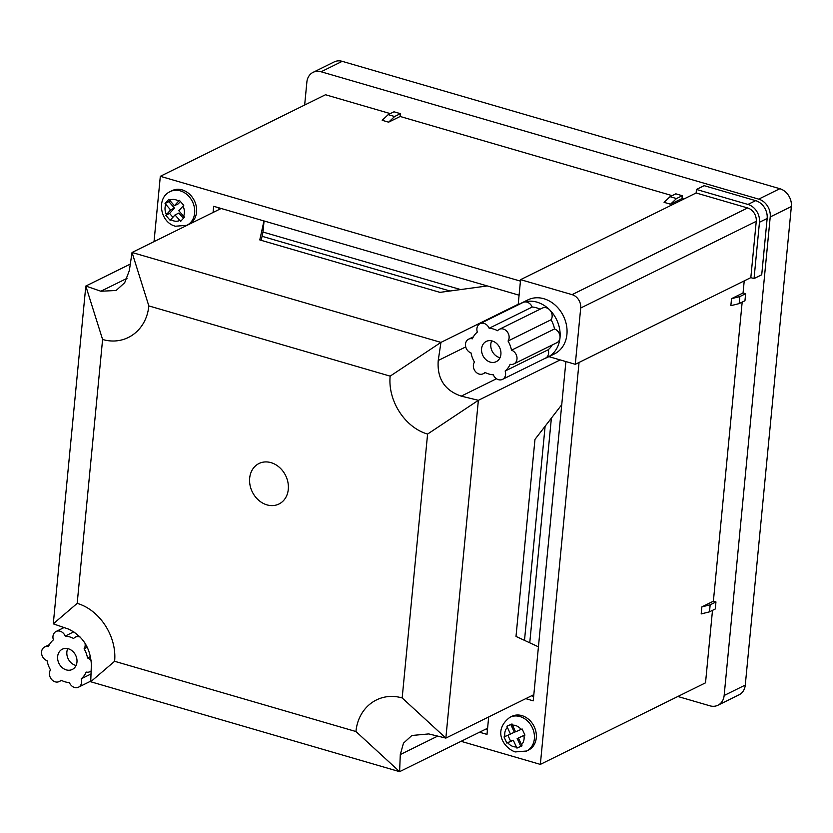 <?xml version="1.0" encoding="UTF-8"?>
<svg xmlns="http://www.w3.org/2000/svg" width="833" height="833" viewBox="0 0 833 833"><rect width="100%" height="100%" fill="white"/><g stroke="black" fill="none" stroke-linecap="round" stroke-linejoin="round"><path stroke-width="1.25" d="M266.945 504.871A22.574 18.565 -116.3 0 0 278.982 503.996A22.574 18.565 -116.3 0 0 287.937 482.39A22.574 18.565 -116.3 0 0 271.017 462.648A22.574 18.565 -116.3 0 0 258.99 463.512A22.574 18.565 -116.3 0 0 250.025 485.129A22.574 18.565 -116.3 0 0 266.945 504.871M261.166 240.331L262.989 232.053L264.061 220.964M402.172 697.96C379.629 691.328 358.273 706.696 355.941 731.53L114.61 661.287C117.047 636.651 99.877 609.912 77.177 603.373L102.594 339.468C125.137 346.111 146.493 330.732 148.826 305.909L390.156 376.141C387.72 400.777 404.89 427.516 427.589 434.066L402.172 697.96L445.853 738.1L533.828 694.66M221.162 208.479L132.041 252.482L129.334 270.579L124.711 282.689L116.099 290.488L100.876 291.238L85.809 286.052L53.281 623.844L68.358 629.03C82.686 635.839 90.36 647.72 91.38 664.672L90.714 681.758L399.611 771.67L400.288 754.583L403.464 743.182L411.877 735.487L428.745 733.925L445.853 738.1L478.371 400.309L461.263 396.133C444.635 390.458 436.95 378.578 438.231 360.491L440.949 342.394L518.22 304.243M102.594 339.468L85.809 286.052L130.437 264.019M427.589 434.066L478.371 400.309L560.192 359.908M561.744 404.713L534.973 439.387L516.002 636.433L538.43 646.825M263.957 220.943L259.781 239.925L439.97 292.373L487.263 285.938M148.826 305.909L132.041 252.482L440.949 342.394L390.156 376.141M355.941 731.53L399.611 771.67L487.597 728.229M53.281 623.844L77.177 603.373M114.61 661.287L90.714 681.758M66.286 669.888A11.287 9.278 -116.3 0 0 72.294 669.451A11.287 9.278 -116.3 0 0 76.782 658.643A11.287 9.278 -116.3 0 0 68.316 648.772A11.287 9.278 -116.3 0 0 62.308 649.209A11.287 9.278 -116.3 0 0 57.821 660.017A11.287 9.278 -116.3 0 0 66.286 669.888M91.161 673.897L81.207 678.812A7.528 6.195 63.7 0 1 78.531 687.173A7.528 6.195 63.7 0 1 69.389 682.602A24.084 19.794 -116.3 0 1 60.976 680.155A7.528 6.195 63.7 0 1 59.226 681.55A7.528 6.195 63.7 0 1 51.209 678.957A7.528 6.195 63.7 0 1 50.501 669.867A24.084 19.794 -116.3 0 1 47.065 660.673A7.528 6.195 63.7 0 1 41.65 654.02A7.528 6.195 63.7 0 1 44.67 646.96A7.528 6.195 63.7 0 1 48.418 646.606A24.084 19.794 -116.3 0 1 53.395 639.859A7.528 6.195 63.7 0 1 56.071 631.487A7.528 6.195 63.7 0 1 60.091 631.206A7.528 6.195 63.7 0 1 65.213 636.068A24.084 19.794 -116.3 0 1 69.472 636.818A24.084 19.794 -116.3 0 1 73.627 638.515A7.528 6.195 63.7 0 1 75.376 637.11A7.528 6.195 63.7 0 1 79.395 636.818A7.528 6.195 63.7 0 1 80.343 637.172M84.956 643.055A7.528 6.195 63.7 0 1 84.102 648.792L87.298 647.21M73.845 631.799L65.213 636.068M90.526 656.519L87.538 657.987A24.084 19.794 -116.3 0 0 84.102 648.792M81.207 678.812A24.084 19.794 -116.3 0 0 86.184 672.064A7.528 6.195 63.7 0 0 89.933 671.7A7.528 6.195 63.7 0 0 91.276 670.752M87.538 657.987A7.528 6.195 63.7 0 1 91.182 660.663M492.261 340.989A11.287 9.278 -116.3 0 0 486.243 341.426A11.287 9.278 -116.3 0 0 481.766 352.234A11.287 9.278 -116.3 0 0 490.231 362.105A11.287 9.278 -116.3 0 0 496.239 361.668A11.287 9.278 -116.3 0 0 500.716 350.86A11.287 9.278 -116.3 0 0 492.261 340.989M552.144 345.018A24.084 19.794 63.7 0 1 548.176 349.777L505.152 371.018A7.528 6.195 63.7 0 1 502.466 379.39A7.528 6.195 63.7 0 1 498.457 379.681A7.528 6.195 63.7 0 1 493.323 374.819A24.084 19.794 -116.3 0 1 489.075 374.069A24.084 19.794 -116.3 0 1 484.91 372.361A7.528 6.195 63.7 0 1 483.171 373.767A7.528 6.195 63.7 0 1 479.152 374.059A7.528 6.195 63.7 0 1 474.446 362.084A24.084 19.794 -116.3 0 1 470.999 352.89A7.528 6.195 63.7 0 1 465.595 346.236A7.528 6.195 63.7 0 1 468.604 339.177A7.528 6.195 63.7 0 1 472.363 338.812A24.084 19.794 -116.3 0 1 477.33 332.065A7.528 6.195 63.7 0 1 480.016 323.704A7.528 6.195 63.7 0 1 489.158 328.275L532.183 307.033A24.084 19.794 63.7 0 1 540.055 309.21M532.183 307.033A7.528 6.195 -116.3 0 0 523.738 302.181A30.103 24.751 63.7 0 1 536.973 302.15A30.103 24.751 63.7 0 1 549.478 309.668A30.103 24.751 63.7 0 1 560.005 337.792A30.103 24.751 63.7 0 1 547.593 357.295L554.507 353.879A30.103 24.751 -116.3 0 0 566.45 325.057A30.103 24.751 -116.3 0 0 543.887 298.735A30.103 24.751 -116.3 0 0 527.851 299.901L520.937 303.316A30.103 24.751 63.7 0 1 523.738 302.181A7.528 6.195 -116.3 0 0 523.041 302.462L480.016 323.704M547.593 357.295A30.103 24.751 63.7 0 1 545.178 358.294M548.926 356.639L575.291 364.302L580.705 308.012A11.287 9.278 -116.3 0 0 572.073 294.643L520.583 279.659L518.157 304.868M520.583 279.659L696.128 192.975L747.617 207.958A11.287 9.278 63.7 0 1 756.249 221.328L580.705 308.012M575.291 364.302L750.825 277.628L756.249 221.328M696.128 192.975L696.471 189.455L704.156 185.665L755.635 200.649A15.046 12.37 63.7 0 1 767.151 218.475L759.467 222.265A15.046 12.37 -116.3 0 0 747.951 204.439L755.635 200.649M750.825 277.628L754.042 278.566L761.726 274.765L767.151 218.475M754.042 278.566L759.467 222.265M696.471 189.455L747.951 204.439M518.667 304.618A30.103 24.751 63.7 0 1 520.937 303.316M554.507 328.962L511.483 350.204A7.528 6.195 63.7 0 1 516.897 356.857A7.528 6.195 63.7 0 1 513.878 363.917L556.902 342.675A7.528 6.195 -116.3 0 0 560.005 337.792A7.528 6.195 -116.3 0 0 554.507 328.962A24.084 19.794 63.7 0 0 551.061 319.768A7.528 6.195 -116.3 0 0 549.478 309.668A7.528 6.195 -116.3 0 0 542.345 308.085L499.321 329.327A7.528 6.195 63.7 0 0 497.572 330.722A24.084 19.794 -116.3 0 0 489.158 328.275M551.061 319.768L508.047 341.009A24.084 19.794 -116.3 0 1 511.483 350.204M505.152 371.018A24.084 19.794 -116.3 0 0 510.129 364.281A7.528 6.195 63.7 0 0 513.878 363.917M502.466 379.39L545.49 358.138A7.528 6.195 -116.3 0 0 548.176 349.777M499.321 329.327A7.528 6.195 63.7 0 1 507.339 331.919A7.528 6.195 63.7 0 1 508.047 341.009M491.689 340.843A11.287 9.278 -116.3 0 0 499.446 357.555A11.287 9.278 -116.3 0 0 500.008 357.701M67.754 648.626A11.287 9.278 -116.3 0 0 75.501 665.338A11.287 9.278 -116.3 0 0 76.074 665.484M506.839 743.109L513.295 740.256L516.949 748.096L522.041 745.847L518.386 738.007L524.946 735.102L522.124 728.948L521.114 729.396A11.287 9.278 -116.3 0 0 515.45 725.491A11.287 9.278 -116.3 0 0 512.493 725.137L512.014 723.96L506.912 726.209L507.391 727.396A11.287 9.278 -116.3 0 0 504.923 736.559L504.017 736.955L506.839 743.109L510.629 741.235L507.88 735.247M170.171 220.328L175.003 214.956L180.667 221.339L184.489 217.111L183.614 216.195A11.287 9.278 -116.3 0 0 182.989 206.136L183.76 205.314L179.366 200.305L178.595 201.117A11.287 9.278 -116.3 0 0 175.732 199.785A11.287 9.278 -116.3 0 0 169.64 200.253L168.86 199.285L165.038 203.512L170.609 209.937L174.451 208.042L169.568 213.435L165.777 215.31L170.171 220.328M165.819 204.481A11.287 9.278 -116.3 0 0 166.444 214.539L165.777 215.31M509.942 717.286C492.261 730.583 503.528 747.815 515.148 751.939L526.602 751.022L528.518 750.075A18.815 15.463 -116.3 0 0 534.203 726.657A18.815 15.463 -116.3 0 0 512.347 716.109A18.815 15.463 -116.3 0 0 511.858 716.338L509.942 717.286A18.815 15.463 63.7 0 1 510.431 717.057A18.815 15.463 63.7 0 1 519.969 716.557A18.815 15.463 63.7 0 1 534.068 733.009A18.815 15.463 63.7 0 1 526.602 751.022A18.815 15.463 63.7 0 1 526.112 751.251M191.09 195.765A18.815 15.463 -116.3 0 0 172.15 190.622L170.224 191.569A18.815 15.463 63.7 0 1 180.251 190.851A18.815 15.463 63.7 0 1 189.174 196.713A18.815 15.463 63.7 0 1 186.884 225.306L188.81 224.358A18.815 15.463 -116.3 0 0 191.09 195.765M712.496 610.36L705.52 682.831L540.346 764.392L461.076 741.318M713.381 601.197L701.855 606.893L701.178 613.931L709.487 611.849L715.276 608.985L715.953 601.947L713.381 601.197L742.172 302.129M743.057 292.966L731.53 298.662L730.853 305.69L739.163 303.608L744.952 300.755L745.629 293.716L743.057 292.966L744.223 280.888M540.346 764.392L579.05 362.449M670.065 196.692L676.5 198.556L682.289 195.703L675.855 193.829L670.065 196.692L664.068 202.336L670.503 204.21L682.019 198.514L683.841 199.045M388.199 114.642L394.634 116.516L400.423 113.663L393.988 111.789L388.199 114.642L382.191 120.296L388.626 122.17L400.152 116.474L672.169 195.651M154.032 241.622L160.321 176.304L325.495 94.743L390.292 113.611M160.321 176.304L520.448 281.127M525.748 698.648L533.235 700.834L565.899 361.574M479.506 732.217L487.003 734.394L488.679 716.953M519.094 295.194L213.675 206.303L213.081 212.477M512.493 725.137L515.565 731.853L521.114 729.396M504.923 736.559L510.473 734.102L507.391 727.396M166.444 214.539L170.609 209.937M182.989 206.136L178.824 210.739L183.614 216.195M524.498 640.369L545.115 426.257M449.997 291.009L262.051 236.301M533.661 696.43L531.506 695.805M218.84 209.624L219.006 207.854M487.42 730L485.275 729.375M551.384 418.124L529.757 642.805M262.989 232.053L460.587 289.561M169.64 200.253L174.43 205.72L178.595 201.117M175.003 214.956L178.845 213.061L183.416 218.277M169.568 213.435L172.91 217.257M174.43 205.72L178.272 203.825L180.376 201.503M174.451 208.042L168.828 201.638L169.859 200.503M168.828 201.638L165.038 203.512M510.785 724.502L514.315 732.207L510.473 734.102M510.629 741.235L513.295 740.256M518.386 738.007L524.873 734.935M521.958 745.681L516.949 748.096M520.74 746.222L517.137 738.361M394.634 116.516L388.626 122.17M400.152 116.474L400.423 113.663M676.5 198.556L670.503 204.21M682.019 198.514L682.289 195.703M731.53 298.662L739.839 296.579L745.629 293.716M739.839 296.579L739.163 303.608M701.855 606.893L710.164 604.81L715.953 601.947M710.164 604.81L709.487 611.849M717.942 705.239A15.046 12.37 -116.3 0 0 724.148 695.493L745.275 685.059A15.046 12.37 63.7 0 1 739.069 694.805L717.942 705.239A15.046 12.37 -116.3 0 1 709.924 705.822L677.864 696.492M724.148 695.493L770.223 216.955A15.046 12.37 -116.3 0 0 758.707 199.129L321.09 71.763A15.046 12.37 -116.3 0 0 313.073 72.346A15.046 12.37 -116.3 0 0 306.867 82.092L304.659 105.041M745.275 685.059L791.35 206.522L770.223 216.955M313.073 72.346L334.2 61.913A15.046 12.37 63.7 0 1 342.217 61.33L779.834 188.706A15.046 12.37 63.7 0 1 791.35 206.522M100.876 291.238L127.053 278.316M496.478 378.744L461.263 396.133M437.835 736.039L400.288 754.583M438.231 360.491L465.741 346.913M572.073 294.643L747.617 207.958M507.745 742.713A11.287 9.278 -116.3 0 0 513.409 746.607A11.287 9.278 -116.3 0 0 516.366 746.962M170.838 219.558A11.287 9.278 -116.3 0 0 173.701 220.891A11.287 9.278 -116.3 0 0 179.793 220.422M521.468 744.712A11.287 9.278 -116.3 0 0 523.936 735.549M758.707 199.129L779.834 188.706M342.217 61.33L321.09 71.763M64.172 627.499L56.071 631.487M49.418 644.617L44.67 646.96M61.507 680.426L59.226 681.55M90.755 681.134L78.531 687.173M91.266 671.044L89.933 671.7M78.635 635.506L75.376 637.11M473.363 336.834L468.604 339.177M485.452 372.643L483.171 373.767M186.884 225.306L175.44 226.222C160.217 222.619 155.917 197.921 170.224 191.569"/></g></svg>
